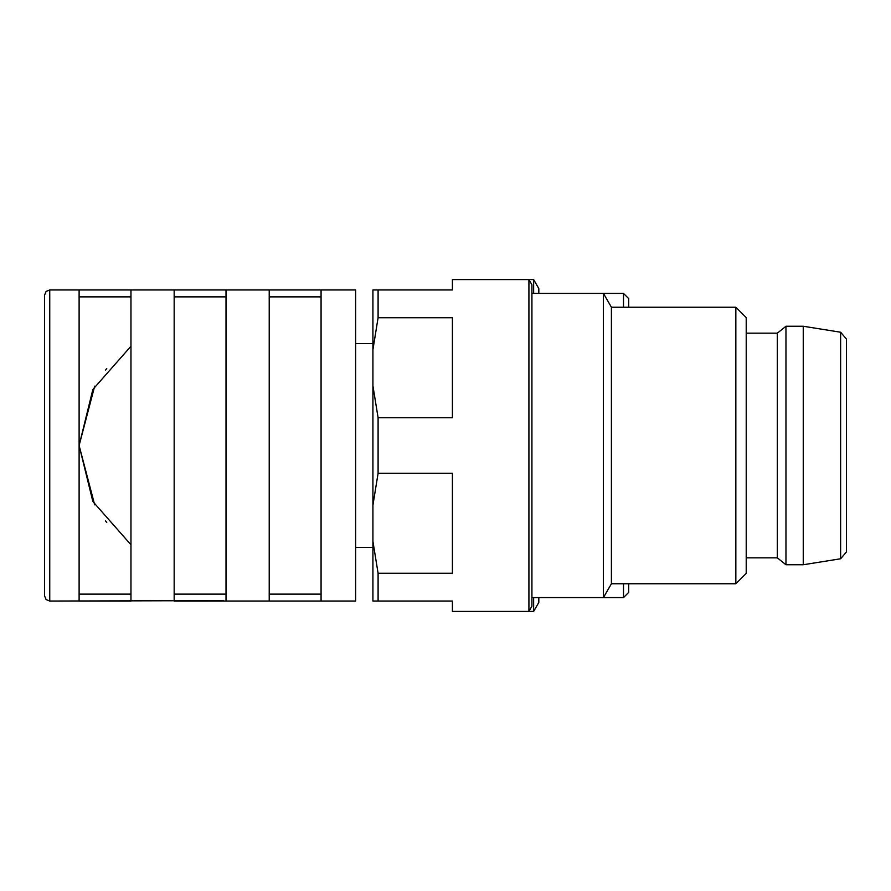 <?xml version="1.0" encoding="UTF-8"?>
<svg xmlns="http://www.w3.org/2000/svg" width="891" height="891" viewBox="0 0 891 891"><rect width="100%" height="100%" fill="white"/><g stroke="black" fill="none" stroke-linecap="round" stroke-linejoin="round"><path stroke-width="1.34" d="M746.212 557.833L777.32 557.833L777.32 333.167L746.212 333.167M846.45 551.941L846.45 339.059L840.625 332.232L840.625 558.768L846.45 551.941L846.45 345.262M840.625 332.232L803.248 326.251L785.962 326.251L785.962 564.749L803.248 564.749L803.248 326.251M777.32 333.167L785.962 326.251M223.474 600.634L49.74 601.046L49.74 289.954L130.966 289.954L130.966 601.046L79.11 601.046L79.11 289.954L269.216 289.954L269.216 601.046L321.072 601.046L321.072 289.954L269.216 289.954L355.632 289.954L355.632 601.046L174.168 601.046L174.168 289.954L226.013 289.954L226.013 601.046M44.55 595.466L44.55 295.534M378.096 601.046L372.917 601.046L372.917 541.316L378.096 573.269L378.096 601.046L452.416 601.046L452.416 611.415L528.92 611.415L528.92 279.585L452.416 279.585L452.416 289.954L378.096 289.954L378.096 317.731L452.416 317.731L452.416 417.734L378.096 417.734L378.096 473.266L452.416 473.266L452.416 573.269L378.096 573.269M378.096 473.266L372.917 505.23L372.917 541.316M372.917 505.23L372.917 385.77L378.096 417.734M378.096 317.731L372.917 349.684L372.917 385.77M372.917 349.684L372.917 289.954L378.096 289.954M735.843 583.761L735.843 307.239L746.212 317.608L746.212 573.392L735.843 583.761L611.415 583.761L611.415 307.239L603.43 293.417L531.916 293.417M611.415 583.761L603.43 597.583L603.43 293.417L623.511 293.417L628.69 298.596L628.69 307.239M735.843 307.239L611.415 307.239M533.642 293.417L533.642 279.585L528.92 279.585L531.916 284.775L531.916 606.225L528.92 611.415L533.642 611.415L533.642 597.583M628.69 583.761L628.69 592.404L623.511 597.583L623.511 583.761M623.511 307.239L623.511 293.417M533.642 279.585L538.821 288.573L538.821 293.417M538.821 597.583L538.821 602.427L533.642 611.415M840.625 558.768L803.248 564.749M777.32 557.833L785.962 564.749M130.966 544.78L92.853 501.499L79.11 445.5L92.853 389.501L130.966 346.22L92.853 389.501L79.11 445.5L92.853 501.499L130.966 544.78L92.853 501.499L79.11 445.5L92.853 389.501L130.966 346.22M321.072 296.87L269.216 296.87M321.072 594.13L269.216 594.13M226.013 296.87L174.168 296.87M226.013 594.13L174.168 594.13M130.966 296.87L79.11 296.87M130.966 594.13L79.11 594.13M49.74 289.954L46.098 291.446L44.55 295.144L46.098 291.446L49.74 289.954M49.74 601.046L46.098 599.554L44.55 595.856M355.632 547.464L372.917 547.464M355.632 343.536L372.917 343.536M623.511 597.583L531.916 597.583M106.764 368.518L105.55 370.01M94.669 386.159L79.11 445.5L94.669 504.841L79.11 445.5L94.669 386.159L79.11 445.5L94.669 504.841M105.55 520.99L106.764 522.482"/></g></svg>
